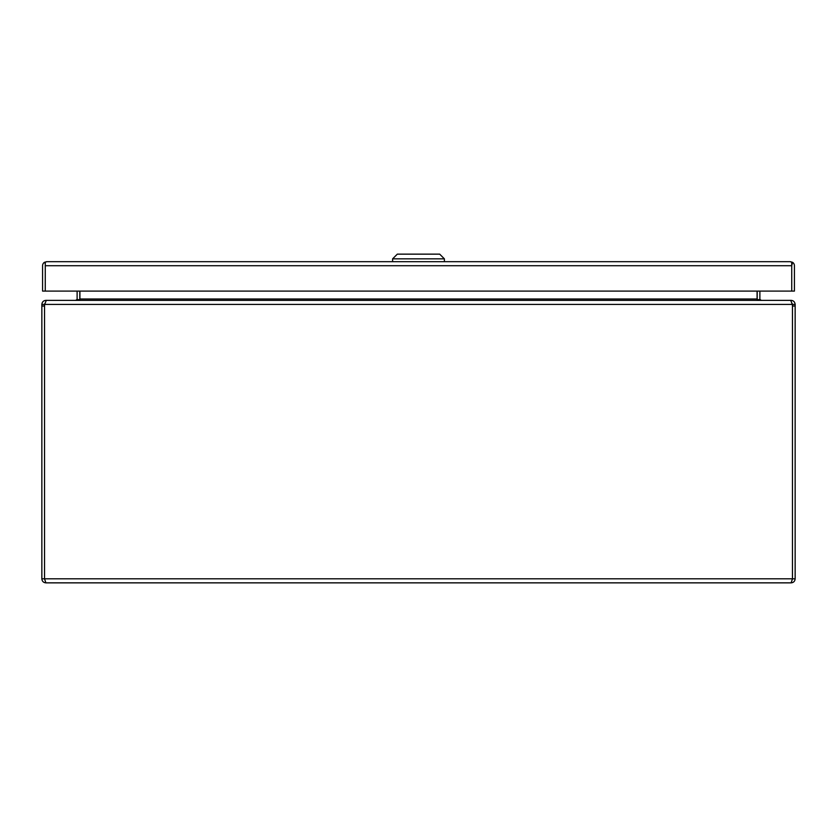 <?xml version="1.0" encoding="UTF-8"?>
<svg xmlns="http://www.w3.org/2000/svg" width="837" height="837" viewBox="0 0 837 837"><rect width="100%" height="100%" fill="white"/><g stroke="black" fill="none" stroke-linecap="round" stroke-linejoin="round"><path stroke-width="1.26" d="M45.271 265.611L45.271 262.337L46.621 261.678A4.049 4.049 0 0 1 46.631 261.678L790.369 261.678L792.597 262.337L791.729 265.601M790.369 261.678L790.39 261.678A4.049 4.049 0 0 1 790.379 261.678L791.729 262.337L791.739 291.098L794.418 291.098L794.418 265.727A4.049 4.049 0 0 0 792.597 262.337M45.261 291.098L45.271 263.634L44.403 262.337A4.049 4.049 0 0 0 42.582 265.727L42.582 291.098L791.729 291.098L791.729 265.716L45.271 265.716L45.271 291.098M46.61 261.678L44.403 262.337M418.5 258.853L392.605 258.853L397.313 254.145L439.687 254.145L444.395 258.853L418.5 258.853M45.899 582.855C43.44 582.625 42.091 581.276 41.85 578.806L44.539 578.806L45.899 582.855L791.101 582.855L792.398 579.099M795.15 306.018L795.15 304.427L792.472 304.427L792.221 303.643L792.315 304.427A8.851 8.851 0 0 1 792.461 306.018L795.15 306.018L795.15 578.806C794.909 581.276 793.56 582.625 791.101 582.855M44.539 306.018L44.539 304.427L41.85 304.427L41.85 306.018L44.539 306.018L44.539 578.806L44.539 306.018A8.851 8.851 0 0 1 44.685 304.427L792.315 304.427L790.724 300.378L46.276 300.378L44.685 304.427M792.461 304.427L792.461 578.806L44.539 578.806M41.85 306.018L41.85 578.806M792.461 578.817L795.15 578.817M41.85 304.427C42.143 301.916 43.493 300.567 45.899 300.378L45.899 300.483M791.101 300.483L791.101 300.368C793.497 300.556 794.847 301.906 795.15 304.427M792.461 306.018L792.461 578.806M44.539 304.427L44.779 303.643M46.977 300.368L45.899 300.368M791.101 300.368L790.023 300.368M760.237 300.378L757.087 299.364L757.087 291.098M76.763 300.378L79.777 299.437A4.049 4.049 0 0 0 79.797 299.008L79.797 291.098M79.913 291.098L79.913 299.364M78.929 299.855L77.067 299.364A1.371 1.371 0 0 0 77.119 299.008L77.119 291.098M77.067 299.364L75.748 300.378M761.251 300.378L759.933 299.364A1.371 1.371 0 0 1 759.881 299.008L759.881 291.098M758.071 299.855L759.933 299.364M757.223 299.437A4.049 4.049 0 0 1 757.203 299.008L757.203 291.098M79.913 299.008L757.087 299.008M392.605 261.678L392.605 258.853M444.395 261.678L444.395 258.853"/></g></svg>
